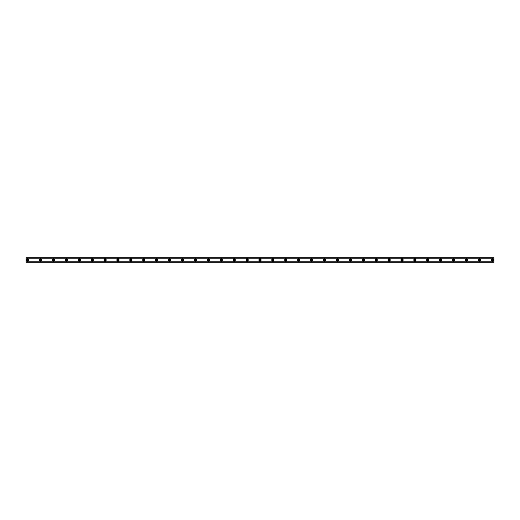 <?xml version="1.0" encoding="UTF-8"?>
<svg xmlns="http://www.w3.org/2000/svg" width="520" height="520" viewBox="0 0 520 520"><rect width="100%" height="100%" fill="white"/><g stroke="black" fill="none" stroke-linecap="round" stroke-linejoin="round"><path stroke-width="0.78" d="M27.612 260.728A0.728 0.728 0 0 1 26.89 260A0.728 0.728 0 0 1 27.612 259.272A0.728 0.728 0 0 1 28.34 260A0.728 0.728 0 0 1 27.612 260.728M492.388 260.728A0.728 0.728 0 0 1 491.66 260A0.728 0.728 0 0 1 492.388 259.272A0.728 0.728 0 0 1 493.11 260A0.728 0.728 0 0 1 492.388 260.728M479.479 260.728A0.728 0.728 0 0 1 478.751 260A0.728 0.728 0 0 1 479.479 259.272A0.728 0.728 0 0 1 480.2 260A0.728 0.728 0 0 1 479.479 260.728M466.563 260.728A0.728 0.728 0 0 1 465.842 260A0.728 0.728 0 0 1 466.563 259.272A0.728 0.728 0 0 1 467.291 260A0.728 0.728 0 0 1 466.563 260.728M453.654 260.728A0.728 0.728 0 0 1 452.926 260A0.728 0.728 0 0 1 453.654 259.272A0.728 0.728 0 0 1 454.382 260A0.728 0.728 0 0 1 453.654 260.728M440.746 260.728A0.728 0.728 0 0 1 440.018 260A0.728 0.728 0 0 1 440.746 259.272A0.728 0.728 0 0 1 441.474 260A0.728 0.728 0 0 1 440.746 260.728M427.837 260.728A0.728 0.728 0 0 1 427.109 260A0.728 0.728 0 0 1 427.837 259.272A0.728 0.728 0 0 1 428.558 260A0.728 0.728 0 0 1 427.837 260.728M414.921 260.728A0.728 0.728 0 0 1 414.2 260A0.728 0.728 0 0 1 414.921 259.272A0.728 0.728 0 0 1 415.649 260A0.728 0.728 0 0 1 414.921 260.728M402.012 260.728A0.728 0.728 0 0 1 401.291 260A0.728 0.728 0 0 1 402.012 259.272A0.728 0.728 0 0 1 402.74 260A0.728 0.728 0 0 1 402.012 260.728M389.103 260.728A0.728 0.728 0 0 1 388.375 260A0.728 0.728 0 0 1 389.103 259.272A0.728 0.728 0 0 1 389.831 260A0.728 0.728 0 0 1 389.103 260.728M376.194 260.728A0.728 0.728 0 0 1 375.466 260A0.728 0.728 0 0 1 376.194 259.272A0.728 0.728 0 0 1 376.922 260A0.728 0.728 0 0 1 376.194 260.728M363.285 260.728A0.728 0.728 0 0 1 362.557 260A0.728 0.728 0 0 1 363.285 259.272A0.728 0.728 0 0 1 364.007 260A0.728 0.728 0 0 1 363.285 260.728M350.37 260.728A0.728 0.728 0 0 1 349.648 260A0.728 0.728 0 0 1 350.37 259.272A0.728 0.728 0 0 1 351.098 260A0.728 0.728 0 0 1 350.37 260.728M337.46 260.728A0.728 0.728 0 0 1 336.739 260A0.728 0.728 0 0 1 337.46 259.272A0.728 0.728 0 0 1 338.188 260A0.728 0.728 0 0 1 337.46 260.728M324.552 260.728A0.728 0.728 0 0 1 323.824 260A0.728 0.728 0 0 1 324.552 259.272A0.728 0.728 0 0 1 325.28 260A0.728 0.728 0 0 1 324.552 260.728M311.642 260.728A0.728 0.728 0 0 1 310.914 260A0.728 0.728 0 0 1 311.642 259.272A0.728 0.728 0 0 1 312.37 260A0.728 0.728 0 0 1 311.642 260.728M298.733 260.728A0.728 0.728 0 0 1 298.006 260A0.728 0.728 0 0 1 298.733 259.272A0.728 0.728 0 0 1 299.455 260A0.728 0.728 0 0 1 298.733 260.728M285.818 260.728A0.728 0.728 0 0 1 285.096 260A0.728 0.728 0 0 1 285.818 259.272A0.728 0.728 0 0 1 286.546 260A0.728 0.728 0 0 1 285.818 260.728M272.909 260.728A0.728 0.728 0 0 1 272.181 260A0.728 0.728 0 0 1 272.909 259.272A0.728 0.728 0 0 1 273.637 260A0.728 0.728 0 0 1 272.909 260.728M260 260.728A0.728 0.728 0 0 1 259.272 260A0.728 0.728 0 0 1 260 259.272A0.728 0.728 0 0 1 260.728 260A0.728 0.728 0 0 1 260 260.728M247.091 260.728A0.728 0.728 0 0 1 246.363 260A0.728 0.728 0 0 1 247.091 259.272A0.728 0.728 0 0 1 247.819 260A0.728 0.728 0 0 1 247.091 260.728M234.182 260.728A0.728 0.728 0 0 1 233.454 260A0.728 0.728 0 0 1 234.182 259.272A0.728 0.728 0 0 1 234.904 260A0.728 0.728 0 0 1 234.182 260.728M221.267 260.728A0.728 0.728 0 0 1 220.545 260A0.728 0.728 0 0 1 221.267 259.272A0.728 0.728 0 0 1 221.994 260A0.728 0.728 0 0 1 221.267 260.728M208.358 260.728A0.728 0.728 0 0 1 207.63 260A0.728 0.728 0 0 1 208.358 259.272A0.728 0.728 0 0 1 209.086 260A0.728 0.728 0 0 1 208.358 260.728M195.448 260.728A0.728 0.728 0 0 1 194.721 260A0.728 0.728 0 0 1 195.448 259.272A0.728 0.728 0 0 1 196.177 260A0.728 0.728 0 0 1 195.448 260.728M182.54 260.728A0.728 0.728 0 0 1 181.811 260A0.728 0.728 0 0 1 182.54 259.272A0.728 0.728 0 0 1 183.261 260A0.728 0.728 0 0 1 182.54 260.728M169.631 260.728A0.728 0.728 0 0 1 168.903 260A0.728 0.728 0 0 1 169.631 259.272A0.728 0.728 0 0 1 170.352 260A0.728 0.728 0 0 1 169.631 260.728M156.715 260.728A0.728 0.728 0 0 1 155.994 260A0.728 0.728 0 0 1 156.715 259.272A0.728 0.728 0 0 1 157.443 260A0.728 0.728 0 0 1 156.715 260.728M143.806 260.728A0.728 0.728 0 0 1 143.078 260A0.728 0.728 0 0 1 143.806 259.272A0.728 0.728 0 0 1 144.534 260A0.728 0.728 0 0 1 143.806 260.728M130.897 260.728A0.728 0.728 0 0 1 130.169 260A0.728 0.728 0 0 1 130.897 259.272A0.728 0.728 0 0 1 131.625 260A0.728 0.728 0 0 1 130.897 260.728M117.988 260.728A0.728 0.728 0 0 1 117.26 260A0.728 0.728 0 0 1 117.988 259.272A0.728 0.728 0 0 1 118.71 260A0.728 0.728 0 0 1 117.988 260.728M105.079 260.728A0.728 0.728 0 0 1 104.351 260A0.728 0.728 0 0 1 105.079 259.272A0.728 0.728 0 0 1 105.801 260A0.728 0.728 0 0 1 105.079 260.728M92.163 260.728A0.728 0.728 0 0 1 91.442 260A0.728 0.728 0 0 1 92.163 259.272A0.728 0.728 0 0 1 92.892 260A0.728 0.728 0 0 1 92.163 260.728M79.255 260.728A0.728 0.728 0 0 1 78.526 260A0.728 0.728 0 0 1 79.255 259.272A0.728 0.728 0 0 1 79.983 260A0.728 0.728 0 0 1 79.255 260.728M66.346 260.728A0.728 0.728 0 0 1 65.618 260A0.728 0.728 0 0 1 66.346 259.272A0.728 0.728 0 0 1 67.073 260A0.728 0.728 0 0 1 66.346 260.728M53.436 260.728A0.728 0.728 0 0 1 52.709 260A0.728 0.728 0 0 1 53.436 259.272A0.728 0.728 0 0 1 54.158 260A0.728 0.728 0 0 1 53.436 260.728M40.521 260.728A0.728 0.728 0 0 1 39.8 260A0.728 0.728 0 0 1 40.521 259.272A0.728 0.728 0 0 1 41.249 260A0.728 0.728 0 0 1 40.521 260.728M27.612 258.869A1.131 1.131 0 0 0 26.481 260A1.131 1.131 0 0 0 27.612 261.131A1.131 1.131 0 0 0 28.743 260A1.131 1.131 0 0 0 27.612 258.869M492.388 258.869A1.131 1.131 0 0 0 491.257 260A1.131 1.131 0 0 0 492.388 261.131A1.131 1.131 0 0 0 493.519 260A1.131 1.131 0 0 0 492.388 258.869M479.479 258.869A1.131 1.131 0 0 0 478.348 260A1.131 1.131 0 0 0 479.479 261.131A1.131 1.131 0 0 0 480.603 260A1.131 1.131 0 0 0 479.479 258.869M466.563 258.869A1.131 1.131 0 0 0 465.439 260A1.131 1.131 0 0 0 466.563 261.131A1.131 1.131 0 0 0 467.695 260A1.131 1.131 0 0 0 466.563 258.869M453.654 258.869A1.131 1.131 0 0 0 452.524 260A1.131 1.131 0 0 0 453.654 261.131A1.131 1.131 0 0 0 454.786 260A1.131 1.131 0 0 0 453.654 258.869M440.746 258.869A1.131 1.131 0 0 0 439.615 260A1.131 1.131 0 0 0 440.746 261.131A1.131 1.131 0 0 0 441.876 260A1.131 1.131 0 0 0 440.746 258.869M427.837 258.869A1.131 1.131 0 0 0 426.706 260A1.131 1.131 0 0 0 427.837 261.131A1.131 1.131 0 0 0 428.961 260A1.131 1.131 0 0 0 427.837 258.869M414.921 258.869A1.131 1.131 0 0 0 413.797 260A1.131 1.131 0 0 0 414.921 261.131A1.131 1.131 0 0 0 416.052 260A1.131 1.131 0 0 0 414.921 258.869M402.012 258.869A1.131 1.131 0 0 0 400.881 260A1.131 1.131 0 0 0 402.012 261.131A1.131 1.131 0 0 0 403.143 260A1.131 1.131 0 0 0 402.012 258.869M389.103 258.869A1.131 1.131 0 0 0 387.972 260A1.131 1.131 0 0 0 389.103 261.131A1.131 1.131 0 0 0 390.234 260A1.131 1.131 0 0 0 389.103 258.869M376.194 258.869A1.131 1.131 0 0 0 375.063 260A1.131 1.131 0 0 0 376.194 261.131A1.131 1.131 0 0 0 377.325 260A1.131 1.131 0 0 0 376.194 258.869M363.285 258.869A1.131 1.131 0 0 0 362.154 260A1.131 1.131 0 0 0 363.285 261.131A1.131 1.131 0 0 0 364.41 260A1.131 1.131 0 0 0 363.285 258.869M350.37 258.869A1.131 1.131 0 0 0 349.245 260A1.131 1.131 0 0 0 350.37 261.131A1.131 1.131 0 0 0 351.5 260A1.131 1.131 0 0 0 350.37 258.869M337.46 258.869A1.131 1.131 0 0 0 336.329 260A1.131 1.131 0 0 0 337.46 261.131A1.131 1.131 0 0 0 338.591 260A1.131 1.131 0 0 0 337.46 258.869M324.552 258.869A1.131 1.131 0 0 0 323.421 260A1.131 1.131 0 0 0 324.552 261.131A1.131 1.131 0 0 0 325.683 260A1.131 1.131 0 0 0 324.552 258.869M311.642 258.869A1.131 1.131 0 0 0 310.512 260A1.131 1.131 0 0 0 311.642 261.131A1.131 1.131 0 0 0 312.774 260A1.131 1.131 0 0 0 311.642 258.869M298.733 258.869A1.131 1.131 0 0 0 297.603 260A1.131 1.131 0 0 0 298.733 261.131A1.131 1.131 0 0 0 299.858 260A1.131 1.131 0 0 0 298.733 258.869M285.818 258.869A1.131 1.131 0 0 0 284.694 260A1.131 1.131 0 0 0 285.818 261.131A1.131 1.131 0 0 0 286.949 260A1.131 1.131 0 0 0 285.818 258.869M272.909 258.869A1.131 1.131 0 0 0 271.778 260A1.131 1.131 0 0 0 272.909 261.131A1.131 1.131 0 0 0 274.04 260A1.131 1.131 0 0 0 272.909 258.869M260 258.869A1.131 1.131 0 0 0 258.869 260A1.131 1.131 0 0 0 260 261.131A1.131 1.131 0 0 0 261.131 260A1.131 1.131 0 0 0 260 258.869M247.091 258.869A1.131 1.131 0 0 0 245.96 260A1.131 1.131 0 0 0 247.091 261.131A1.131 1.131 0 0 0 248.222 260A1.131 1.131 0 0 0 247.091 258.869M234.182 258.869A1.131 1.131 0 0 0 233.051 260A1.131 1.131 0 0 0 234.182 261.131A1.131 1.131 0 0 0 235.306 260A1.131 1.131 0 0 0 234.182 258.869M221.267 258.869A1.131 1.131 0 0 0 220.142 260A1.131 1.131 0 0 0 221.267 261.131A1.131 1.131 0 0 0 222.397 260A1.131 1.131 0 0 0 221.267 258.869M208.358 258.869A1.131 1.131 0 0 0 207.227 260A1.131 1.131 0 0 0 208.358 261.131A1.131 1.131 0 0 0 209.489 260A1.131 1.131 0 0 0 208.358 258.869M195.448 258.869A1.131 1.131 0 0 0 194.317 260A1.131 1.131 0 0 0 195.448 261.131A1.131 1.131 0 0 0 196.58 260A1.131 1.131 0 0 0 195.448 258.869M182.54 258.869A1.131 1.131 0 0 0 181.409 260A1.131 1.131 0 0 0 182.54 261.131A1.131 1.131 0 0 0 183.671 260A1.131 1.131 0 0 0 182.54 258.869M169.631 258.869A1.131 1.131 0 0 0 168.5 260A1.131 1.131 0 0 0 169.631 261.131A1.131 1.131 0 0 0 170.755 260A1.131 1.131 0 0 0 169.631 258.869M156.715 258.869A1.131 1.131 0 0 0 155.591 260A1.131 1.131 0 0 0 156.715 261.131A1.131 1.131 0 0 0 157.846 260A1.131 1.131 0 0 0 156.715 258.869M143.806 258.869A1.131 1.131 0 0 0 142.675 260A1.131 1.131 0 0 0 143.806 261.131A1.131 1.131 0 0 0 144.937 260A1.131 1.131 0 0 0 143.806 258.869M130.897 258.869A1.131 1.131 0 0 0 129.766 260A1.131 1.131 0 0 0 130.897 261.131A1.131 1.131 0 0 0 132.028 260A1.131 1.131 0 0 0 130.897 258.869M117.988 258.869A1.131 1.131 0 0 0 116.857 260A1.131 1.131 0 0 0 117.988 261.131A1.131 1.131 0 0 0 119.119 260A1.131 1.131 0 0 0 117.988 258.869M105.079 258.869A1.131 1.131 0 0 0 103.948 260A1.131 1.131 0 0 0 105.079 261.131A1.131 1.131 0 0 0 106.203 260A1.131 1.131 0 0 0 105.079 258.869M92.163 258.869A1.131 1.131 0 0 0 91.039 260A1.131 1.131 0 0 0 92.163 261.131A1.131 1.131 0 0 0 93.294 260A1.131 1.131 0 0 0 92.163 258.869M79.255 258.869A1.131 1.131 0 0 0 78.124 260A1.131 1.131 0 0 0 79.255 261.131A1.131 1.131 0 0 0 80.386 260A1.131 1.131 0 0 0 79.255 258.869M66.346 258.869A1.131 1.131 0 0 0 65.215 260A1.131 1.131 0 0 0 66.346 261.131A1.131 1.131 0 0 0 67.477 260A1.131 1.131 0 0 0 66.346 258.869M53.436 258.869A1.131 1.131 0 0 0 52.306 260A1.131 1.131 0 0 0 53.436 261.131A1.131 1.131 0 0 0 54.561 260A1.131 1.131 0 0 0 53.436 258.869M40.521 258.869A1.131 1.131 0 0 0 39.397 260A1.131 1.131 0 0 0 40.521 261.131A1.131 1.131 0 0 0 41.652 260A1.131 1.131 0 0 0 40.521 258.869M26 257.738L494 257.738L26 257.738L26 262.262L494 262.262L26 262.19M26 258.2L494 258.2L494 261.8L26 261.8M26 261.878L494 261.8M26 257.81L494 257.738M494 257.81L26 258.122M26 262.262L494 262.262"/></g></svg>

